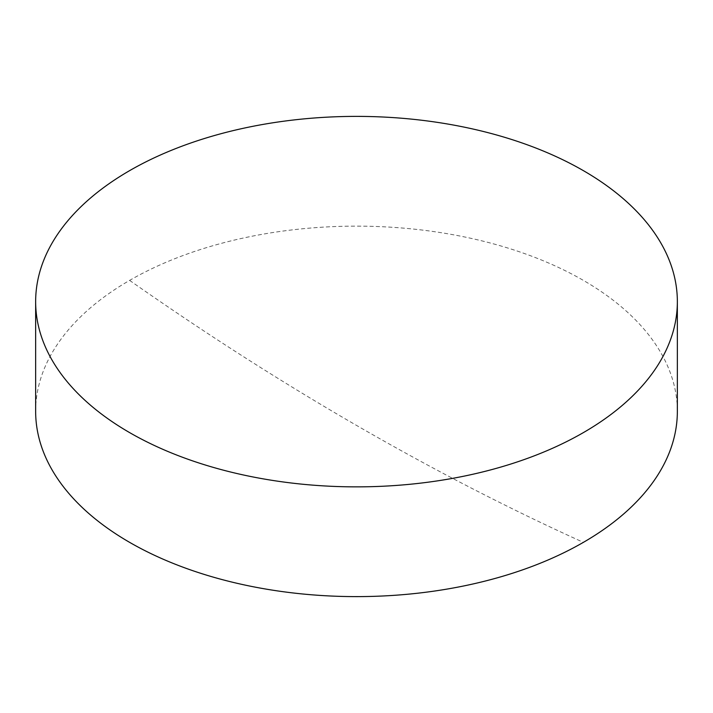 <?xml version="1.0" encoding="UTF-8"?>
<svg xmlns="http://www.w3.org/2000/svg" width="713" height="713" viewBox="0 0 713 713"><rect width="100%" height="100%" fill="white"/><g stroke="black" fill="none" stroke-linecap="round" stroke-linejoin="round"><path stroke-width="0.53" stroke-dasharray="3.56 2.67" d="M35.65 411.374A320.85 185.237 180 0 1 129.623 280.387A320.85 185.237 180 0 1 479.288 240.236A320.85 185.237 180 0 1 677.35 411.374M129.623 280.387A3006.899 1736.039 -120 0 0 583.377 542.361"/><path stroke-width="1.07" d="M677.35 301.626L677.35 411.374A320.85 185.237 180 0 1 583.377 542.361A320.85 185.237 180 0 1 233.712 582.512A320.85 185.237 180 0 1 35.65 411.374L35.65 301.626A320.85 185.237 180 0 1 129.623 170.639A320.85 185.237 180 0 1 479.288 130.488A320.85 185.237 180 0 1 677.35 301.626A320.85 185.237 180 0 1 583.377 432.613A320.85 185.237 180 0 1 233.712 472.764A320.85 185.237 180 0 1 35.65 301.626"/></g></svg>
